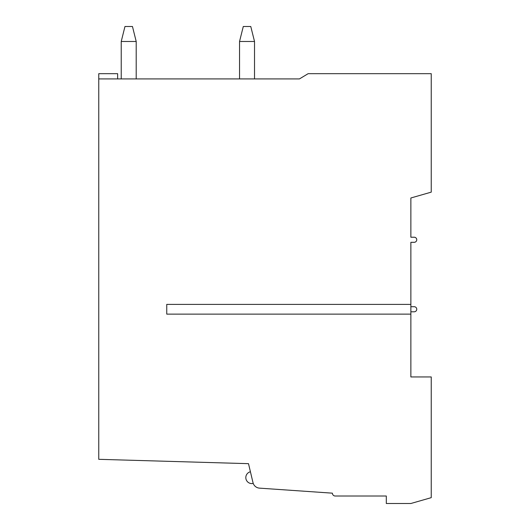 <?xml version="1.0" encoding="UTF-8"?>
<svg xmlns="http://www.w3.org/2000/svg" width="530" height="530" viewBox="0 0 530 530"><rect width="100%" height="100%" fill="white"/><g stroke="black" fill="none" stroke-linecap="round" stroke-linejoin="round"><path stroke-width="0.79" d="M98.759 78.917L98.759 459.318L248.497 463.664L252.995 482.625A7.188 7.188 0 0 0 259.495 488.137L332.396 493.165A2.849 2.849 0 0 0 335.238 496.014L386.31 496.014L386.31 503.5L410.869 503.5L431.241 497.657L431.241 376.949L410.869 376.949L410.869 314.124L166.751 314.124L166.751 304.386L410.869 304.386L410.869 242.309L414.208 242.309A2.544 2.544 0 0 0 416.752 239.765A2.544 2.544 0 0 0 414.208 237.221L410.869 237.221L410.869 197.981L431.241 192.138L431.241 73.677L308.135 73.677L299.443 78.917L98.759 78.917L98.759 73.677L117.633 73.677L117.633 78.917M253.201 483.32L252.995 482.625L253.201 483.32M410.869 304.386L410.869 314.124M410.869 311.799L414.208 311.799A2.544 2.544 0 0 0 416.752 309.255A2.544 2.544 0 0 0 414.208 306.711L410.869 306.711M410.869 237.221L410.869 197.981M254.519 78.917L254.519 41.479L239.54 41.479L239.54 78.917M136.203 78.917L136.203 41.479L121.224 41.479L121.224 78.917M239.54 41.479L243.283 26.5L250.769 26.5L254.519 41.479M121.224 41.479L124.967 26.5L132.46 26.5L136.203 41.479M166.751 304.386L166.751 314.124M253.227 483.406A5.989 5.989 0 0 1 245.814 477.59A5.989 5.989 0 0 1 250.418 471.76"/></g></svg>
